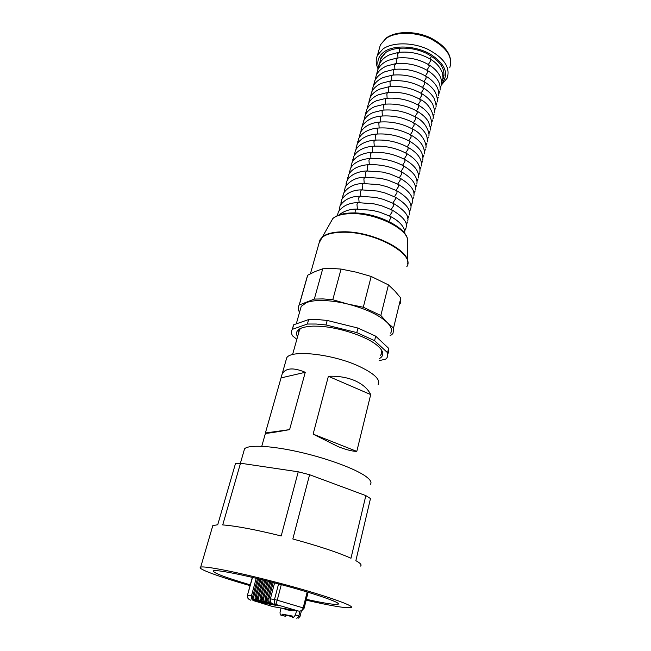 <?xml version="1.0" encoding="UTF-8"?>
<svg xmlns="http://www.w3.org/2000/svg" width="651" height="651" viewBox="0 0 651 651"><rect width="100%" height="100%" fill="white"/><g stroke="black" fill="none" stroke-linecap="round" stroke-linejoin="round"><path stroke-width="0.98" d="M292.307 609.987L292.112 610.736L284.992 609.482L285.179 608.742M296.547 610.728L295.473 614.975L293.495 617.417L292.104 617.156L292.38 616.049L282.217 614.17L281.932 615.252L280.19 614.739L280.036 612.168L281.102 608.026M281.932 615.252L285.244 616.204L287.254 615.618L292.258 616.546M282.217 614.17L287.254 615.618M292.104 617.156L293.495 617.417M290.769 609.718L290.582 610.467M280.597 615.008L284.235 616.009M307.174 591.987L303.203 607.839C302.259 610.321 300.721 611.403 298.581 611.077L273.208 606.651M298.581 611.077L275.878 604.462L277.236 600.206L304.131 608.189L301.714 610.784M250.204 600.01L250.765 600.198C248.397 599.416 247.372 597.748 247.689 595.201L251.473 595.811C251.026 598.253 251.774 599.88 253.703 600.694L260.742 602.736L255.046 600.922C253.109 600.108 252.36 598.472 252.808 596.031L253.906 596.21C253.459 598.66 254.207 600.295 256.144 601.109L263.199 603.16L257.495 601.345C255.55 600.515 254.801 598.879 255.249 596.422L256.356 596.601C255.916 599.066 256.665 600.71 258.61 601.532L267.056 603.819L259.969 601.76C258.024 600.938 257.267 599.286 257.715 596.821L258.829 597C258.39 599.473 259.139 601.125 261.092 601.955L269.579 604.25L262.467 602.183C260.514 601.353 259.757 599.701 260.205 597.219L261.328 597.406C260.888 599.888 261.645 601.548 263.598 602.378L272.126 604.689L264.99 602.614C263.028 601.784 262.272 600.116 262.711 597.626L263.85 597.813C263.411 600.312 264.168 601.972 266.129 602.81L274.689 605.129L267.528 603.046C265.567 602.208 264.802 600.539 265.25 598.041L266.397 598.22C265.95 600.735 266.715 602.403 268.684 603.241L275.853 605.324L270.1 603.485C268.122 602.639 267.358 600.963 267.805 598.448L268.969 598.635C268.521 601.158 269.286 602.842 271.264 603.68L278.498 605.617M278.457 605.772L272.688 603.925C270.71 603.078 269.945 601.394 270.385 598.871L274.592 582.889M272.688 603.925L275.878 604.462C274.486 603.827 274.03 602.183 274.502 599.53L277.236 600.206L281.289 584.655M268.969 598.635L273.217 582.531M251.473 595.811L256.209 578.308M252.808 596.031L257.503 578.617M253.906 596.21L258.577 578.877M255.249 596.422L259.879 579.187M256.356 596.601L260.961 579.455M257.715 596.821L262.28 579.781M258.829 597L263.37 580.049M260.205 597.219L264.697 580.375M261.328 597.406L265.795 580.651M262.711 597.626L267.138 580.985M263.85 597.813L268.245 581.27M265.25 598.041L269.604 581.612M266.397 598.22L270.718 581.896M267.805 598.448L272.085 582.246M370.704 394.579L356.797 451.387C352.46 451.363 346.283 449.8 338.26 446.692L313.131 434.127L328.373 376.286C338.186 375.887 347.032 377.352 354.925 380.68C362.623 384.18 367.88 388.81 370.704 394.579L328.373 376.286M285.96 360.499L286.7 357.871C290.81 349.473 332.189 353.859 358.611 366.09C374.276 373.462 380.786 379.679 378.141 384.725M305.262 372.291C293.495 367.343 285.797 367.88 282.176 373.91L265.396 432.98L289.605 429.619L305.262 372.291L280.923 377.938M289.605 429.619C275.438 432.231 267.374 433.452 265.429 433.289L265.396 432.98M356.797 451.387L313.131 434.127M298.378 333.873L298.939 330.122L301.193 328.088M380.412 355.397L381.104 354.526C382.096 352.94 381.999 351.092 380.802 348.977M379.663 358.432C384.717 355.3 383.716 350.816 376.652 344.973C365.626 335.973 338.097 327.014 318.632 326.216L313.351 326.118C299.476 326.786 294.203 330.374 297.531 336.884M296.848 339.342L292.616 335.916C291.168 333.442 291.062 331.253 292.291 329.349L307.394 324.035L316.085 324.019L325.98 324.963L356.781 332.588L374.585 340.676L387.565 352.728L387.182 357.521L385.799 359.059L379.11 360.695M387.565 352.728L388.631 348.309L388.232 353.159M388.631 348.309L375.7 336.168L374.585 340.676M356.781 332.588L357.944 328.055L375.7 336.168M357.944 328.055L327.201 320.447L325.98 324.963M307.394 324.035L308.639 319.568L317.314 319.527L327.201 320.447M308.639 319.568L293.674 324.776L292.445 329.129M292.673 328.299L293.674 324.776M300.371 309.396L301.226 306.344L306.564 302.56C310.771 300.982 316.565 300.306 323.938 300.542C331.375 300.819 339.35 301.999 347.878 304.074C365.927 308.81 379.012 314.929 387.125 322.44C391.227 326.59 392.407 330.163 390.673 333.141M299.574 312.22L299.362 312C297.971 309.396 297.906 307.069 299.175 305.026L314.319 299.094L322.961 298.907L332.791 299.729L347.878 304.074L363.291 307.239L380.843 315.491L387.125 322.44L393.538 328.055L393.074 333.157L391.666 334.826L390.112 335.436M314.319 299.094L322.725 268.79L331.318 268.407L341.067 269.075L332.791 299.729M322.725 268.79L315.271 271.475L307.703 275.202L299.33 304.79M306.564 279.206L307.703 275.202M393.538 328.055L400.804 298.068L400.235 303.545M400.804 298.068L394.848 290.997L388.452 284.902L380.843 315.491M363.291 307.239L371.184 276.455L388.452 284.902M371.184 276.455L356.268 272.183L341.067 269.075M442.664 79.772L443.16 78.771C446.114 69.291 440.312 60.698 425.738 53.008C411.977 46.612 394.343 46.522 385.62 52.568L380.566 58.232M381.356 56.824L381.405 57.622M306.352 599.311C324.027 603.217 334.516 604.869 337.828 604.266C343.289 603.322 313.041 592.858 275.349 583.093C243.856 574.841 216.311 569.462 213.528 570.772C212.153 572.514 224.4 577.209 250.285 584.858M370.281 484.401C372.046 482.472 370.476 479.746 365.577 476.223C354.828 468.549 326.42 458.101 298.597 451.867C270.743 445.601 248.422 444.592 244.556 448.824L243.873 451.192M306.141 600.149C331.058 605.853 345.925 608.351 350.743 607.627C357.391 606.52 321.138 593.932 275.292 582.043C237.078 572.034 203.942 565.597 200.671 567.176C196.187 568.494 219.086 576.81 250.074 585.64M360.434 566.069C362.054 565.068 360.532 563.261 355.861 560.666L370.476 498.56L365.846 495.614L309.591 474.725L298.231 471.788L281.199 535.96C255.517 529.621 236.02 525.943 222.723 524.918L240.512 463.219L235.459 463.658L217.727 524.763L212.812 525.601L212.348 527.18M365.846 495.614L350.979 558.249C337.893 552.406 318.51 545.986 292.836 538.987L309.591 474.725M240.512 463.219L298.231 471.788M283.795 615.919L285.244 616.204M295.473 614.975L298.825 615.944L296.848 618.377M298.451 618.125L300.03 616.375L298.825 615.944L300.046 611.086M270.1 603.485L271.264 603.68M267.528 603.046L268.684 603.241M264.99 602.614L266.129 602.81M262.467 602.183L263.598 602.378M259.969 601.76L261.092 601.955M257.495 601.345L258.61 601.532M255.046 600.922L256.144 601.109M272.777 606.577L253.703 600.694M270.385 598.871L274.502 599.53L278.579 583.939M247.47 595.201L252.523 577.437M410.569 209.598L409.178 211.445M396.28 190.483L396.874 190.784L396.972 192.802L394.449 196.724M364.031 183.484L363.136 183.533L362.159 185.161L362.55 189.807M342.695 195.853L342.833 197.701M394.644 196.822L395.247 197.139L395.352 199.182L392.805 203.112M362.338 189.815L361.427 189.864L360.442 191.516L360.841 196.179M409.023 215.831L407.616 217.703M344.403 189.685L344.534 191.508M365.707 177.186L364.829 177.235L363.868 178.846L364.251 183.476M340.978 202.046L341.124 203.934M397.916 184.168L398.493 184.469L398.591 186.463L396.077 190.377M412.099 203.405L410.74 205.228M393.001 203.21L393.611 203.519L393.717 205.586L391.161 209.532M407.477 222.097L406.037 223.993M360.638 196.187L359.718 196.236L358.717 197.904L359.124 202.583M346.104 183.549L346.234 185.348M339.244 208.279L339.407 210.192M367.384 170.92L366.513 170.969L365.569 172.564L365.935 177.17M399.535 177.894L400.096 178.187L400.194 180.156L397.696 184.062M413.621 197.237L412.286 199.035M391.341 209.622L391.967 209.939L392.073 212.031L389.501 215.986M405.923 228.395L404.45 230.308M318.933 243.572L319.934 240.007C322.994 235.092 330.545 232.505 342.605 232.236C374.358 231.26 415.899 254.354 406.81 266.682M358.929 202.591L357.993 202.632L356.976 204.324L357.391 209.02M407.656 264.029L407.746 263.183C410.366 250.285 371.42 230.959 342.76 231.805C333.271 231.951 326.476 233.668 322.4 236.94L319.12 242.896M310.421 273.762L319.934 240.007L322.4 236.94L332.848 218.508C336.779 215.066 342.955 213.227 351.369 212.967C376.343 211.917 409.544 228.468 407.607 241.659C409.845 229.746 375.961 212.592 350.856 213.626C342.516 213.853 336.518 215.481 332.848 218.508L329.845 223.798M347.805 177.454L347.919 179.212M389.68 216.075L390.315 216.392L390.421 218.516L388.907 221.47M357.212 209.028L356.26 209.069L355.234 210.778L355.015 212.983M337.503 214.545L337.438 215.619M369.044 164.687L368.197 164.744L367.262 166.314L367.62 170.904M401.146 171.644L401.7 171.945L401.797 173.89L399.315 177.772M415.143 191.101L413.824 192.883M349.489 171.384L349.595 173.117M370.704 158.486L369.866 158.543L368.946 160.097L369.296 164.67M402.741 165.435L403.286 165.728L403.384 167.649L400.918 171.53M416.648 184.998L415.362 186.756M351.158 165.346L351.255 167.055M372.348 152.318L371.526 152.383L370.614 153.913L370.956 158.47M404.336 159.259L404.873 159.544L404.963 161.44L402.513 165.313M418.145 178.927L416.884 180.661M352.826 159.34L352.915 161.017M373.991 146.19L373.178 146.247L372.282 147.761L372.616 152.301M405.923 153.115L406.444 153.4L406.533 155.272L404.1 159.129M419.643 172.889L418.398 174.606M354.486 153.367L354.567 155.019M375.619 140.087L374.813 140.152L373.934 141.649L374.26 146.174M407.502 146.996L408.014 147.281L408.104 149.136L405.679 152.977M421.124 166.884L419.903 168.576M356.138 147.427L356.211 149.046M377.238 134.016L376.449 134.082L375.578 135.563L375.896 140.071M409.064 140.917L409.569 141.202L409.658 143.025L407.249 146.866M422.605 160.911L421.409 162.579M357.781 141.511L357.847 143.114M378.858 127.987L378.076 128.052L377.214 129.508L377.531 134M410.626 134.871L411.204 136.954L408.804 140.779M424.07 154.962L422.898 156.614M359.409 135.628L359.474 137.206M380.461 121.981L379.696 122.046L378.849 123.487L379.151 127.962M412.173 128.857L412.742 130.916L410.358 134.724M425.534 149.046L424.379 150.674M361.036 129.777L361.093 131.323M382.056 116.008L381.299 116.073L380.469 117.497L380.762 121.957M413.719 122.868L414.272 124.902L411.904 128.703M426.991 143.163L425.852 144.774M362.648 123.959L362.705 125.48M383.642 110.068L382.902 110.133L382.08 111.541L382.365 115.984M415.257 116.92L415.794 118.921L413.442 122.714M428.431 137.304L427.316 138.899M364.259 118.165L364.3 119.662M385.229 104.16L384.497 104.225L383.683 105.617L383.96 110.043M416.778 110.996L417.307 112.981L414.972 116.757M429.872 131.486L428.781 133.056M365.862 112.403L365.895 113.876M386.8 98.277L386.076 98.35L385.278 99.725L385.547 104.127M418.3 105.104L418.821 107.065L416.494 110.833M431.304 125.692L430.23 127.238M367.449 106.666L367.481 108.123M388.362 92.426L387.654 92.499L386.865 93.858L387.125 98.244M419.805 99.245L420.318 101.182L417.999 104.933M432.736 119.922L431.678 121.46M369.036 100.962L369.06 102.394M389.916 86.607L389.225 86.681L388.444 88.023L388.704 92.393M421.311 93.41L421.807 95.323L419.504 99.074M434.152 114.185L433.11 115.699M370.606 95.29L370.631 96.698M391.471 80.822L390.779 80.895L390.006 82.221L390.266 86.575M422.8 87.608L423.288 89.504L421.002 93.239M435.56 108.481L434.542 109.978M372.177 89.643L372.193 91.026M393.009 75.06L392.333 75.142L391.568 76.452L391.821 80.789M424.289 81.839L424.769 83.71L422.491 87.429M436.967 102.801L435.958 104.282M373.739 84.028L373.747 85.387M394.539 69.332L393.123 70.707L393.367 75.028M438.359 97.154L437.374 98.61M425.762 76.102L426.234 77.941L423.972 81.66M441.329 85.143L447.229 78.047C450.525 67.46 444.047 57.866 427.788 49.273C412.425 42.136 392.74 42.095 383.065 48.89L377.507 55.156L380.379 44.886L386.189 38.027C396.117 30.768 415.566 30.768 430.693 37.888C446.741 46.424 453.096 56.385 449.751 67.745C453.08 57.019 446.667 47.344 430.506 38.726C415.224 31.573 395.613 31.606 385.945 38.523L380.379 44.886L379.183 49.175M375.285 78.437L375.301 79.772M378.768 67.948C376.53 61.446 378.361 56.035 384.269 51.706C394.311 44.65 415.704 45.676 430.441 54.179C445.732 64.425 449.434 74.271 441.533 83.702M396.068 63.635L394.669 64.994L394.905 69.299M427.235 70.389L427.699 72.212L425.445 75.915M439.75 91.531L438.782 92.971M376.831 72.871L376.839 74.19M397.582 57.963L396.207 59.314L396.435 63.595M428.7 64.701L429.147 66.508L426.91 70.194M379.899 61.837L379.899 63.106M399.258 48.028L399.478 52.283M431.654 56.238L429.823 58.85M399.096 52.324L397.737 53.659L397.964 57.923M430.156 59.054L430.596 60.828L428.366 64.506M441.134 85.932L440.174 87.364M443.876 74.832L442.957 76.224M378.369 67.338L378.369 68.632M442.509 80.366L441.565 81.782M300.038 616.351L301.446 610.744M308.11 592.272L304.139 608.172M248.959 599.237C247.901 598.847 247.404 597.496 247.478 595.185L252.319 577.388M261.767 446.285L265.437 433.289M282.184 373.902L286.7 357.871M410.781 208.54C412.221 203.21 407.583 197.294 396.874 190.784L386.645 186.577L379.012 184.656L363.136 183.533C354.575 183.631 348.049 186.853 343.541 193.217L342.532 198.156M409.292 212.169L410.097 210.769M292.576 354.583L299.68 329.227M409.243 214.781C410.74 209.581 406.078 203.698 395.247 197.139L385.018 192.948L377.352 191.02L361.427 189.864C352.858 189.929 346.316 193.119 341.816 199.442L340.815 204.381M407.729 218.41L408.559 216.978M412.319 202.323C413.629 196.765 409.023 190.816 398.493 184.469L388.354 180.27L380.705 178.333L364.829 177.235C356.423 177.3 349.896 180.563 345.258 187.032L344.233 191.964M381.104 354.526L381.771 351.809M292.291 329.349L293.52 324.995M410.846 205.96L411.619 204.585M407.689 221.063C409.316 216.083 404.621 210.232 393.611 203.519L383.341 199.344L375.66 197.416L359.718 196.236C350.995 196.325 344.452 199.475 340.074 205.692L339.09 210.639M406.159 224.693L407.013 223.228M296.286 323.864L301.226 306.344M413.849 196.138C415.102 190.458 410.521 184.469 400.096 178.187L389.949 173.955L382.34 172.035L366.513 170.969C359.539 171.303 350.45 174.012 346.967 180.872L345.933 185.804M299.175 305.026L307.541 275.463M406.126 227.378C407.811 222.52 403.091 216.71 391.967 209.939L381.673 205.781L373.967 203.853L357.993 202.632C349.131 202.754 342.572 205.862 338.333 211.982L337.364 215.644M404.58 230.999L405.459 229.518M412.392 199.776L413.141 198.433M407.607 241.659L407.738 261.962M415.371 189.994C416.494 184.078 411.937 178.065 401.7 171.945C391.235 166.558 380.07 164.158 368.197 164.744C361.411 165.077 352.232 167.746 348.667 174.753L347.618 179.668M404.621 233.294C405.663 229.559 401.773 222.26 390.315 216.392L380.029 212.267L372.282 210.322L356.26 209.069C349.465 209.174 343.712 211.152 338.984 215.001M413.93 193.632L414.654 192.314M416.876 183.875C417.942 177.829 413.418 171.783 403.286 165.728C392.862 160.317 381.722 157.924 369.866 158.543C363.087 158.901 353.932 161.619 350.36 168.658L349.302 173.573M415.46 187.512L416.16 186.227M418.381 177.788C419.317 171.514 414.817 165.435 404.873 159.544C394.482 154.116 383.358 151.724 371.526 152.383C364.934 152.741 355.698 155.418 352.036 162.595L350.97 167.51M416.974 181.434L417.657 180.164M419.879 171.734C420.758 165.321 416.274 159.21 406.444 153.4C396.085 147.94 384.993 145.555 373.178 146.247C366.782 146.605 357.464 149.25 353.713 156.574L352.63 161.481M418.487 175.379L419.146 174.142M421.368 165.712C422.117 159.072 417.665 152.928 408.014 147.281C397.68 141.804 386.621 139.428 374.813 140.152C368.612 140.51 359.214 143.114 355.373 150.576L354.29 155.475M419.993 169.358L420.627 168.145M422.849 159.723C423.532 152.944 419.106 146.768 409.569 141.202C399.275 135.701 388.232 133.325 376.449 134.082C370.256 134.456 360.874 137.109 357.033 144.612L355.934 149.502M421.482 163.368L422.108 162.189M424.322 153.766C424.875 146.744 420.473 140.535 411.123 135.148C400.853 129.622 389.843 127.262 378.076 128.052C372.071 128.426 362.615 131.03 358.677 138.679L357.57 143.562M422.971 157.412L423.573 156.256M425.787 147.826C427.146 146.768 424.249 134.366 412.661 129.126C402.432 123.584 391.438 121.224 379.696 122.046C373.877 122.421 364.34 124.984 360.32 132.771L359.206 137.654M424.452 151.488L425.03 150.348M427.243 141.926C427.357 142.553 427.813 137.027 425.591 133.715C423.337 129.801 419.537 126.278 414.191 123.137C403.994 117.571 393.033 115.219 381.299 116.073C375.489 116.464 365.976 119.076 361.948 126.896L360.825 131.779M425.917 145.588L426.486 144.481M428.7 136.059C430.14 135.026 426.893 122.103 415.72 117.18C405.549 111.598 394.612 109.246 382.902 110.133L373.243 112.485C368.547 114.503 365.325 117.367 363.567 121.053L362.436 125.928M427.382 139.721L427.927 138.639M430.14 130.216C430.783 129.492 430.213 126.676 428.439 121.77C426.136 117.807 422.401 114.299 417.234 111.256C407.095 105.649 396.182 103.306 384.497 104.225L374.984 106.552C370.224 108.595 366.961 111.492 365.187 115.243L364.039 120.109M428.838 133.878L429.367 132.828M431.572 124.406C432.223 123.763 431.67 120.948 429.92 115.959C427.617 111.948 423.891 108.416 418.739 105.364C408.641 99.733 397.753 97.398 386.076 98.35L376.579 100.71C371.835 102.777 368.564 105.69 366.79 109.458L365.642 114.324M430.287 128.076L430.791 127.043M433.005 118.628C434.567 117.75 430.946 104.054 420.245 99.497C410.171 93.85 399.307 91.514 387.654 92.499L378.304 94.843C373.495 96.926 370.183 99.88 368.385 103.704L367.229 108.571M431.727 122.298L432.215 121.289M434.429 112.875C435.104 112.257 434.526 109.36 432.712 104.176C430.352 100.116 426.69 96.608 421.734 93.663C411.692 87.999 400.853 85.672 389.225 86.681L379.891 89.057C375.082 91.164 371.778 94.143 369.971 97.984L368.816 102.834M433.151 116.545L433.631 115.569M435.836 107.155C436.52 106.585 435.958 103.68 434.16 98.431C431.792 94.322 428.146 90.798 423.223 87.861C413.214 82.172 402.399 79.853 390.779 80.895L381.592 83.247C376.726 85.371 373.381 88.39 371.558 92.287L370.386 97.137M434.575 110.825L435.039 109.873M437.244 101.458C437.936 100.864 437.366 97.91 435.527 92.588C433.135 88.471 429.522 84.972 424.696 82.083C414.72 76.379 403.929 74.059 392.333 75.142L383.293 77.461C378.369 79.609 374.976 82.661 373.129 86.616L371.957 91.466M435.999 105.136L436.439 104.209M438.644 95.795C438.733 96.299 439.392 91.189 436.902 86.811C434.461 82.644 430.889 79.153 426.169 76.346C416.217 70.617 405.459 68.306 393.879 69.413L384.855 71.765C379.932 73.937 376.547 77.005 374.691 80.984L373.511 85.826M437.407 99.473L437.838 98.57M440.035 90.155C440.125 90.611 440.808 85.655 438.318 81.131C435.869 76.924 432.305 73.425 427.634 70.625C417.714 64.88 406.973 62.577 395.417 63.717L386.539 66.036C381.551 68.225 378.125 71.341 376.245 75.37L375.066 80.211M377.507 55.156C375.594 59.575 375.806 64.189 378.15 68.982M444.128 74.857L443.16 78.771M438.807 93.834L439.222 92.955M441.427 84.549C441.508 85.029 442.2 79.935 439.661 75.378C437.187 71.162 433.664 67.68 429.082 64.945C419.195 59.176 408.486 56.881 396.939 58.045L388.077 60.397C383.105 62.61 379.679 65.743 377.8 69.787L376.603 74.621M385.571 52.601L380.876 58.712L379.671 63.538M442.558 80.122C442.566 78.673 443.689 79.503 442.2 72.383C439.864 66.817 435.975 62.447 430.531 59.282C420.676 53.504 409.984 51.209 398.461 52.406L389.746 54.725C384.708 56.954 381.242 60.128 379.338 64.237L378.141 69.063M440.198 88.227L440.605 87.372M441.59 82.653L441.972 81.823M442.973 77.095L443.339 76.297M338.032 603.412L337.828 604.266M244.556 448.824L240.398 463.219M212.812 525.601L200.671 567.176"/></g></svg>

